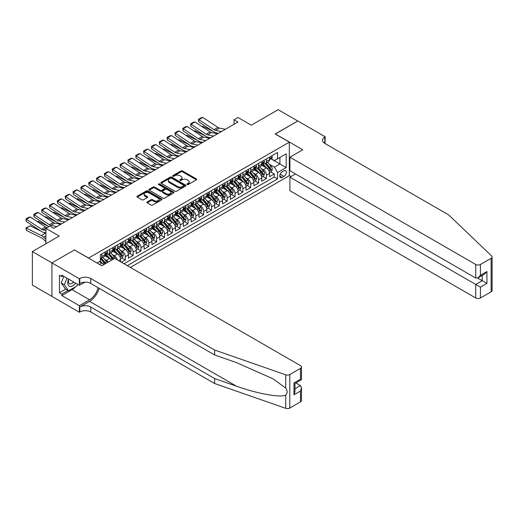 <?xml version="1.0" encoding="UTF-8"?>
<svg xmlns="http://www.w3.org/2000/svg" width="518" height="518" viewBox="0 0 518 518"><rect width="100%" height="100%" fill="white"/><g stroke="black" fill="none" stroke-linecap="round" stroke-linejoin="round"><path stroke-width="0.78" d="M187.108 184.537A0.764 0.44 0 0 0 188.189 184.537L196.367 179.817A1.088 0.628 0 0 0 196.685 179.37A1.088 0.628 0 0 0 196.367 178.924L182.511 170.927A1.088 0.628 0 0 0 180.976 170.927L172.798 175.647A0.764 0.44 0 0 0 173.873 176.269L174.935 175.66A3.484 2.014 0 0 1 179.856 175.66L181.009 176.327A3.484 2.014 0 0 1 182.032 177.745A3.484 2.014 0 0 1 181.009 179.17L179.953 179.778A0.764 0.44 0 0 0 181.028 180.4L182.09 179.791A3.484 2.014 0 0 1 187.011 179.791L188.17 180.458A3.484 2.014 0 0 1 189.187 181.883A3.484 2.014 0 0 1 188.17 183.301L187.108 183.916A0.764 0.44 0 0 0 187.108 184.537L187.108 183.916M147.19 201.942A1.088 0.628 0 0 0 146.872 202.383A1.088 0.628 0 0 0 147.19 202.829L151.075 205.07A1.088 0.628 0 0 0 152.616 205.07L161.694 199.831A1.088 0.628 0 0 0 162.017 199.385A1.088 0.628 0 0 0 161.694 198.944L147.844 190.941A1.088 0.628 0 0 0 146.303 190.941L137.225 196.186A1.088 0.628 0 0 0 136.907 196.633A1.088 0.628 0 0 0 137.225 197.073L141.919 199.786A1.088 0.628 0 0 0 143.46 199.786L147.345 197.539A1.088 0.628 0 0 0 147.662 197.099A1.088 0.628 0 0 0 147.345 196.652L145.014 195.312A2.914 1.683 0 0 1 144.166 194.12A2.914 1.683 0 0 1 145.959 192.566A2.914 1.683 0 0 1 149.132 192.929L158.249 198.2A2.914 1.683 0 0 1 159.104 199.385A2.914 1.683 0 0 1 157.31 200.939A2.914 1.683 0 0 1 154.137 200.576L152.616 199.695A1.088 0.628 0 0 0 151.075 199.695L147.19 201.942L147.19 202.829M74.508 250.019L88.617 258.029L289.322 142.152L275.213 134.007L297.753 120.992L278.153 109.68L251.301 125.181L237.969 117.489L234.052 119.749L237.969 122.015L53.73 228.38L49.812 226.12L45.888 228.38L45.888 243.771M74.508 249.883L51.962 262.898L32.362 251.58L59.214 236.078L45.888 228.38M175.006 191.252A1.088 0.628 0 0 0 176.547 191.252L185.632 186.014A1.088 0.628 0 0 0 185.949 185.567A1.088 0.628 0 0 0 185.632 185.127L171.775 177.124A1.088 0.628 0 0 0 170.241 177.124L161.156 182.368A1.088 0.628 0 0 0 160.839 182.815A1.088 0.628 0 0 0 161.156 183.255L175.006 191.252M158.806 184.699A0.764 0.44 0 0 1 159.576 184.809L173.647 192.929L164.582 198.161A1.088 0.628 0 0 1 163.041 198.161L149.19 190.164L149.19 189.277A1.088 0.628 0 0 0 148.873 189.724A1.088 0.628 0 0 0 149.19 190.164M149.19 189.277L153.075 187.037A1.088 0.628 0 0 1 154.617 187.037L160.237 190.274A1.088 0.628 0 0 0 161.771 190.274L164.348 188.792A1.088 0.628 0 0 0 164.672 188.345A1.088 0.628 0 0 0 164.348 187.898L158.502 184.525A0.764 0.44 0 0 1 159.576 183.903L173.659 192.036A1.088 0.628 0 0 1 173.983 192.476A1.088 0.628 0 0 1 173.659 192.923L173.659 192.036M51.923 296.367L32.362 285.075L32.362 251.58M121.387 262.238L125.311 259.978L121.743 257.919M120.202 250.103L122.17 251.243A4.435 2.558 60 0 1 125.311 256.675L128.445 254.862L128.445 258.165L133.152 255.452L129.584 253.393M128.043 245.577L130.012 246.717A4.435 2.558 60 0 1 133.152 252.149L136.286 250.336L136.286 253.639L140.987 250.926L137.419 248.867M135.884 241.051L137.853 242.191A4.435 2.558 60 0 1 140.987 247.623L144.127 245.81L144.127 249.113L148.828 246.4L145.26 244.341M143.726 236.525L145.694 237.665A4.435 2.558 60 0 1 148.828 243.091L151.962 241.284L151.962 244.587L156.669 241.874L153.101 239.815M151.567 231.999L153.535 233.139A4.435 2.558 60 0 1 156.669 238.565L159.803 236.758L159.803 240.061L164.51 237.348L160.943 235.289M159.402 227.473L161.37 228.606A4.435 2.558 60 0 1 164.51 234.039L167.644 232.232L167.644 235.535L172.352 232.822L168.784 230.763M167.243 222.947L169.211 224.08A4.435 2.558 60 0 1 172.352 229.513L175.485 227.706L175.485 231.009L180.186 228.296L176.625 226.23M175.084 218.421L177.052 219.554A4.435 2.558 60 0 1 180.186 224.987L183.327 223.18L183.327 226.483L188.028 223.763L184.46 221.704M182.925 213.895L184.894 215.028A4.435 2.558 60 0 1 188.028 220.461L191.168 218.654L191.168 221.957L195.869 219.237L192.301 217.178M190.766 209.369L192.735 210.502A4.435 2.558 60 0 1 195.869 215.935L199.003 214.122L199.003 217.43L203.71 214.711L200.142 212.652M198.608 204.843L200.576 205.976A4.435 2.558 60 0 1 203.71 211.409L206.844 209.596L206.844 212.904L211.551 210.185L207.983 208.126M206.442 200.317L208.411 201.45A4.435 2.558 60 0 1 211.551 206.883L214.685 205.07L214.685 208.378L219.392 205.659L215.825 203.6M214.284 195.791L216.252 196.924A4.435 2.558 60 0 1 219.392 202.357L222.526 200.544L222.526 203.852L227.227 201.133L223.659 199.074M222.125 191.259L224.093 192.398A4.435 2.558 60 0 1 227.227 197.831L230.368 196.018L230.368 199.326L235.068 196.607L231.501 194.548M229.966 186.733L231.934 187.872A4.435 2.558 60 0 1 235.068 193.305L238.202 191.492L238.202 194.8L242.91 192.081L239.342 190.022M237.807 182.206L239.776 183.346A4.435 2.558 60 0 1 242.91 188.779L246.044 186.966L246.044 190.268L250.751 187.555L247.183 185.496M245.642 177.68L247.61 178.82A4.435 2.558 60 0 1 250.751 184.253L253.885 182.44L253.885 185.742L258.592 183.029L255.024 180.97M253.483 173.154L255.452 174.294A4.435 2.558 60 0 1 258.592 179.727L261.726 177.914L261.726 181.216L266.427 178.503L266.427 175.201A4.435 2.558 -120 0 0 263.293 169.768L261.325 168.628M262.866 176.444L266.427 178.503M103.626 264.756A4.435 2.558 -120 0 0 101.787 263.008L99.437 261.655M111.467 260.23A4.435 2.558 -120 0 0 109.628 258.482L104.778 255.685M108.327 262.043A4.435 2.558 60 0 0 106.494 260.295L104.526 259.155M120.603 261.791L120.603 259.389A4.435 2.558 -120 0 0 117.469 253.956L112.62 251.159M117.282 259.874A4.435 2.558 60 0 0 114.336 255.769L112.367 254.629M128.445 254.862A4.435 2.558 -120 0 0 125.311 249.43L120.461 246.633M136.286 250.336A4.435 2.558 -120 0 0 133.152 244.904L128.302 242.107M144.127 245.81A4.435 2.558 -120 0 0 140.987 240.378L136.143 237.581M151.962 241.284A4.435 2.558 -120 0 0 148.828 235.852L143.978 233.055M159.803 236.758A4.435 2.558 -120 0 0 156.669 231.326L151.819 228.529M167.644 232.232A4.435 2.558 -120 0 0 164.51 226.8L159.661 224.003M175.485 227.706A4.435 2.558 -120 0 0 172.352 222.274L167.502 219.47M183.327 223.18A4.435 2.558 -120 0 0 180.186 217.748L175.343 214.944M191.168 218.654A4.435 2.558 -120 0 0 188.028 213.222L183.178 210.418M199.003 214.122A4.435 2.558 -120 0 0 195.869 208.696L191.019 205.892M206.844 209.596A4.435 2.558 -120 0 0 203.71 204.17L198.86 201.366M214.685 205.07A4.435 2.558 -120 0 0 211.551 199.637L206.701 196.84M222.526 200.544A4.435 2.558 -120 0 0 219.392 195.111L214.543 192.314M230.368 196.018A4.435 2.558 -120 0 0 227.227 190.585L222.384 187.788M238.202 191.492A4.435 2.558 -120 0 0 235.068 186.059L230.219 183.262M246.044 186.966A4.435 2.558 -120 0 0 242.91 181.533L238.06 178.736M253.885 182.44A4.435 2.558 -120 0 0 250.751 177.007L245.901 174.21M261.726 177.914A4.435 2.558 -120 0 0 258.592 172.481L253.742 169.684M283.916 170.804L282.187 171.801A3.438 1.981 120 0 0 279.94 174.831A3.438 1.981 120 0 0 280.471 177.583A3.438 1.981 120 0 0 282.187 177.415L283.916 176.418A3.438 1.981 120 0 0 286.156 173.394A3.438 1.981 120 0 0 285.632 170.636A3.438 1.981 120 0 0 283.916 170.804M130.368 267.424L289.322 175.647L289.322 142.152M127.311 265.656L277.564 178.911L277.564 172.572L274.423 167.139L269.166 164.102M97.047 263.034L100.375 261.111L100.375 254.772L277.564 152.473L277.564 158.812L286.189 153.833L286.189 167.592L277.564 172.572M106.449 253.755L106.494 253.775A4.435 2.558 60 0 0 108.709 253.995L111.849 252.188A4.435 2.558 -120 0 0 112.762 250.155L112.762 247.617M114.29 249.229L114.336 249.249A4.435 2.558 60 0 0 116.55 249.469L119.684 247.656A4.435 2.558 -120 0 0 120.603 245.629L120.603 243.091M122.131 244.697L122.17 244.723A4.435 2.558 60 0 0 124.391 244.943L127.525 243.13A4.435 2.558 -120 0 0 128.445 241.103L128.445 238.565M129.973 240.171L130.012 240.197A4.435 2.558 60 0 0 132.232 240.417L135.366 238.604A4.435 2.558 -120 0 0 136.286 236.577L136.286 234.039M137.814 235.645L137.853 235.671A4.435 2.558 60 0 0 140.067 235.891L143.208 234.078A4.435 2.558 -120 0 0 144.127 232.051L144.127 229.513M145.649 231.119L145.694 231.145A4.435 2.558 60 0 0 147.908 231.365L151.049 229.552A4.435 2.558 -120 0 0 151.962 227.525L151.962 224.987M153.49 226.593L153.535 226.619A4.435 2.558 60 0 0 155.75 226.839L158.884 225.026A4.435 2.558 -120 0 0 159.803 222.999L159.803 220.461M161.331 222.067L161.37 222.093A4.435 2.558 60 0 0 163.591 222.313L166.725 220.5A4.435 2.558 -120 0 0 167.644 218.473L167.644 215.935M169.172 217.541L169.211 217.566A4.435 2.558 60 0 0 171.432 217.787L174.566 215.974A4.435 2.558 -120 0 0 175.485 213.94L175.485 211.409M177.014 213.015L177.052 213.04A4.435 2.558 60 0 0 179.273 213.261L182.407 211.448A4.435 2.558 -120 0 0 183.327 209.414L183.327 206.883M184.855 208.489L184.894 208.514A4.435 2.558 60 0 0 187.108 208.735L190.248 206.922A4.435 2.558 -120 0 0 191.168 204.888L191.168 202.357M192.69 203.962L192.735 203.988A4.435 2.558 60 0 0 194.949 204.202L198.09 202.396A4.435 2.558 -120 0 0 199.003 200.362L199.003 197.831M200.531 199.436L200.576 199.462A4.435 2.558 60 0 0 202.791 199.676L205.924 197.87A4.435 2.558 -120 0 0 206.844 195.836L206.844 193.305M208.372 194.91L208.411 194.93A4.435 2.558 60 0 0 210.632 195.15L213.766 193.344A4.435 2.558 -120 0 0 214.685 191.31L214.685 188.779M216.213 190.384L216.252 190.404A4.435 2.558 60 0 0 218.473 190.624L221.607 188.817A4.435 2.558 -120 0 0 222.526 186.784L222.526 184.253M224.054 185.858L224.093 185.878A4.435 2.558 60 0 0 226.308 186.098L229.448 184.291A4.435 2.558 -120 0 0 230.368 182.258L230.368 179.727M231.889 181.332L231.934 181.352A4.435 2.558 60 0 0 234.149 181.572L237.289 179.765A4.435 2.558 -120 0 0 238.202 177.732L238.202 175.201M239.73 176.806L239.776 176.826A4.435 2.558 60 0 0 241.99 177.046L245.124 175.239A4.435 2.558 -120 0 0 246.044 173.206L246.044 170.668M247.572 172.274L247.61 172.3A4.435 2.558 60 0 0 249.831 172.52L252.965 170.707A4.435 2.558 -120 0 0 253.885 168.68L253.885 166.142M255.413 167.748L255.452 167.774A4.435 2.558 60 0 0 257.673 167.994L260.807 166.181A4.435 2.558 -120 0 0 261.726 164.154L261.726 161.616M124.016 263.759L274.268 177.007L274.268 173.977L269.567 176.69L269.567 173.388A4.435 2.558 -120 0 0 266.427 167.955L261.584 165.158M263.254 163.222L263.293 163.248A4.435 2.558 -120 0 0 265.514 163.468A4.435 2.558 -120 0 0 266.427 161.435L266.427 158.903M265.514 163.468L268.648 161.655A4.435 2.558 -120 0 0 269.567 159.628L269.567 157.09M101.787 253.956L101.787 256.494A4.435 2.558 60 0 1 100.868 258.521A4.435 2.558 60 0 1 100.375 258.702M100.868 258.521L104.008 256.714A4.435 2.558 -120 0 0 104.927 254.681L104.927 252.149M109.628 249.43L109.628 251.968A4.435 2.558 60 0 1 108.709 253.995M117.469 244.904L117.469 247.442A4.435 2.558 60 0 1 116.55 249.469M125.311 240.378L125.311 242.91A4.435 2.558 60 0 1 124.391 244.943M133.152 235.852L133.152 238.384A4.435 2.558 60 0 1 132.232 240.417M140.987 231.326L140.987 233.858A4.435 2.558 60 0 1 140.067 235.891M148.828 226.8L148.828 229.332A4.435 2.558 60 0 1 147.908 231.365M156.669 222.274L156.669 224.806A4.435 2.558 60 0 1 155.75 226.839M164.51 217.748L164.51 220.279A4.435 2.558 60 0 1 163.591 222.313M172.352 213.222L172.352 215.753A4.435 2.558 60 0 1 171.432 217.787M180.186 208.696L180.186 211.227A4.435 2.558 60 0 1 179.273 213.261M188.028 204.17L188.028 206.701A4.435 2.558 60 0 1 187.108 208.735M195.869 199.637L195.869 202.175A4.435 2.558 60 0 1 194.949 204.202M203.71 195.111L203.71 197.649A4.435 2.558 60 0 1 202.791 199.676M211.551 190.585L211.551 193.123A4.435 2.558 60 0 1 210.632 195.15M219.392 186.059L219.392 188.597A4.435 2.558 60 0 1 218.473 190.624M227.227 181.533L227.227 184.071A4.435 2.558 60 0 1 226.308 186.098M235.068 177.007L235.068 179.545A4.435 2.558 60 0 1 234.149 181.572M242.91 172.481L242.91 175.019A4.435 2.558 60 0 1 241.99 177.046M250.751 167.955L250.751 170.493A4.435 2.558 60 0 1 249.831 172.52M258.592 163.429L258.592 165.961A4.435 2.558 60 0 1 257.673 167.994M258.592 179.727L258.592 183.029M250.751 184.253L250.751 187.555M242.91 188.779L242.91 192.081M235.068 193.305L235.068 196.607M227.227 197.831L227.227 201.133M219.392 202.357L219.392 205.659M211.551 206.883L211.551 210.185M203.71 211.409L203.71 214.711M195.869 215.935L195.869 219.237M188.028 220.461L188.028 223.763M180.186 224.987L180.186 228.296M172.352 229.513L172.352 232.822M164.51 234.039L164.51 237.348M156.669 238.565L156.669 241.874M148.828 243.091L148.828 246.4M140.987 247.623L140.987 250.926M133.152 252.149L133.152 255.452M125.311 256.675L125.311 259.978M274.423 167.139L279.914 163.973L279.914 157.453L286.189 153.833M270.933 158.786L286.189 167.592M271.095 158.696L274.423 160.625L277.564 158.812M234.052 119.749L234.052 124.275M270.7 171.918L274.268 173.977M274.268 177.007L277.564 178.911M187.412 184.641L188.17 184.207A3.484 2.014 0 0 0 189.187 182.783L189.187 181.883M182.032 177.745L182.032 178.652A3.484 2.014 0 0 1 181.009 180.076L180.258 180.51M196.367 178.924L196.367 179.817L182.511 171.834A1.088 0.628 0 0 0 180.976 171.834L173.103 176.379M185.612 186.02L171.775 178.03A1.088 0.628 0 0 0 170.241 178.03L161.169 183.268M183.702 185.878A0.764 0.44 0 0 0 183.702 185.256L171.549 178.237A0.764 0.44 0 0 0 170.467 178.237L169.354 178.878A3.484 2.014 0 0 0 168.331 180.303A3.484 2.014 0 0 0 169.354 181.727L177.661 186.525A3.484 2.014 0 0 0 182.589 186.525L183.702 185.878L183.702 186.784A0.764 0.44 0 0 0 183.929 186.474L183.929 185.567M168.331 180.303L168.331 181.209A3.484 2.014 0 0 0 169.354 182.627L169.354 181.727M183.702 186.784L182.589 187.425A3.484 2.014 0 0 1 177.661 187.425L169.354 182.627M149.203 190.177L153.075 187.937L153.075 187.037M164.672 188.345L164.672 189.251A1.088 0.628 0 0 1 164.348 189.692L161.771 191.181A1.088 0.628 0 0 1 160.237 191.181L154.617 187.937A1.088 0.628 0 0 0 153.075 187.937M166.064 193.641A2.914 1.683 0 0 0 169.237 194.01A2.914 1.683 0 0 0 171.031 192.456A2.914 1.683 0 0 0 170.182 191.265L166.964 189.413A1.088 0.628 0 0 0 165.43 189.413L162.853 190.902A1.088 0.628 0 0 0 162.529 191.343A1.088 0.628 0 0 0 162.853 191.789L166.064 193.641L166.064 194.548A2.914 1.683 0 0 0 169.237 194.91A2.914 1.683 0 0 0 171.031 193.363L171.031 192.456M162.529 191.343L162.529 192.249A1.088 0.628 0 0 0 162.853 192.696L162.853 191.789M166.064 194.548L162.853 192.696M159.104 199.385L159.104 200.291A2.914 1.683 0 0 1 157.31 201.845A2.914 1.683 0 0 1 154.137 201.483L152.616 200.602A1.088 0.628 0 0 0 151.075 200.602L147.203 202.836M144.166 194.12L144.166 195.027A2.914 1.683 0 0 0 145.014 196.212L145.014 195.312M147.345 196.652L147.345 197.539L145.014 196.212M161.681 199.838L147.844 191.848A1.088 0.628 0 0 0 146.303 191.848L137.238 197.086M269.502 172.611L271.523 171.439L272.313 169.179A2.94 1.696 -120 0 0 271.167 166.42L267.586 162.27M201.884 126.509L202.687 126.23L213.332 131.488M215.974 132.796L217.767 133.676M266.867 168.24L262.768 163.5M264.536 166.861L262.16 164.109A7.038 4.066 -120 0 0 261.94 163.863M265.112 163.63L268.732 167.819A2.94 1.696 60 0 1 269.781 169.846C270.221 170.435 270.538 170.254 270.726 169.302A2.94 1.696 -120 0 0 269.677 167.282L266.097 163.131M265.326 163.558L269.218 168.065A1.496 0.861 60 0 1 269.593 168.654L270.726 169.302M269.781 169.846L269.995 170.195M202.687 126.23L202.033 126.606M221.464 131.54L215.494 130.316A5.543 3.199 60 0 1 214.012 129.668L198.906 119.69L198.77 121.866L213.869 131.844A8.314 4.798 -120 0 0 216.097 132.822L218.421 133.294M271.646 155.892L272.313 157.045A2.94 1.696 60 0 1 271.704 158.346L270.215 159.207A2.94 1.696 -120 0 0 270.726 158.527L270.661 158.268M225.382 129.28L219.418 128.056A5.543 3.199 60 0 1 217.929 127.402L202.829 117.424L198.906 119.69L198.439 119.328L201.185 117.748L202.829 117.424M269.664 159.343L269.677 159.343A2.94 1.696 -120 0 0 270.215 159.207M270.344 158.314L270.726 158.527L269.781 159.071A2.94 1.696 60 0 1 269.567 159.492M198.77 121.866L198.439 119.328M68.583 279.098A7.207 4.163 120 0 0 70.273 286.486A7.207 4.163 120 0 0 75.647 283.178M68.823 279.241A4.934 2.849 120 0 0 69.425 283.65A4.934 2.849 120 0 0 70.15 283.877A4.934 2.849 120 0 0 73.55 281.967M77.668 284.343L77.052 285.936L68.59 290.825L65.449 289.012L61.221 282.99L63.798 276.34M68.59 290.825L64.355 284.803L66.939 278.147M61.221 282.99L64.355 284.803M295.48 173.951L289.912 177.169L289.912 190.702L475.718 297.979L475.718 284.44L482.226 280.685L482.226 275.382M289.912 177.169L480.426 287.16L480.426 297.979L491.129 291.796L491.129 258.301A3.328 1.923 0 0 0 492.1 256.947A3.328 1.923 0 0 0 491.621 255.95L448.672 214.918L324.799 143.402A7.764 4.481 180 0 1 322.526 140.229A7.764 4.481 180 0 1 324.799 137.063L325.233 136.81L297.792 120.972L275.33 134.078M275.33 133.942L302.771 149.78L289.912 157.207L475.718 264.478A3.328 1.923 0 0 0 480.426 264.478L491.129 258.301M325.233 136.81L324.993 143.512M289.322 175.518L291.045 176.508M289.912 157.207L289.912 170.739L475.718 278.017L475.718 264.478M492.1 256.947L492.1 290.443A3.328 1.923 180 0 1 491.129 291.796M480.426 297.979A3.328 1.923 180 0 1 475.718 297.979M323.821 142.709A7.764 4.481 180 0 1 324.799 142.016L324.799 137.063M477.602 278.017L486.933 283.404L480.426 287.16M480.426 264.478L480.426 275.298L478.075 277.784L475.718 278.017M480.426 275.298L486.933 271.542L484.576 274.022L478.075 277.784M300.492 401.858L300.492 391.038L301.47 387.762L301.47 400.498A3.328 1.923 180 0 1 300.492 401.858L289.795 408.035A3.328 1.923 180 0 1 285.722 408.32L214.646 383.527L214.646 378.567L90.773 307.051A7.764 4.481 -0 0 0 79.798 307.051L89.595 301.392A14.439 8.34 120 0 0 99.139 288.299M214.646 378.567L236.441 386.175C257.271 393.68 280.542 397.882 285.722 395.079C287.607 393.143 287.607 390.812 285.722 388.073L272.934 378.775L236.441 362.587L214.646 354.985L90.773 283.469A7.764 4.481 -0 0 0 79.798 283.469L79.798 278.516L79.364 278.762L51.923 262.917L74.385 249.948L101.826 265.792L114.685 258.372L300.492 365.643A3.328 1.923 -0 0 1 301.47 367.003A3.328 1.923 -0 0 1 300.492 368.363L289.795 374.54L289.795 408.035M214.646 383.527L90.773 312.011A7.764 4.481 -0 0 0 79.798 312.011L79.364 312.257L51.923 296.413L51.923 262.917M214.646 354.985L214.646 350.032L90.773 278.516A7.764 4.481 -0 0 0 79.798 278.516M285.722 388.073L285.722 374.825L214.646 350.032M75.492 286.836A12.471 7.2 -60 0 1 72.034 289.646L61.804 295.558L61.804 294.107L68.039 290.507M63.06 275.913L61.804 276.631L59.453 275.278L59.453 292.748L61.804 294.107M61.804 276.631L61.804 275.188L79.364 285.327L79.364 278.762M79.364 312.257L79.364 305.691L89.595 299.786A12.471 7.2 120 0 0 98.044 287.665M61.804 295.558L79.364 305.691M295.901 382.957L300.492 385.606L301.47 387.762M84.842 282.161L79.364 285.327M285.722 374.825A3.328 1.923 -0 0 0 289.795 374.54M59.453 292.748L65.689 289.148M300.492 391.038L293.984 394.794L294.962 391.517L294.962 383.501L301.47 379.746L301.47 367.003M293.984 394.794L293.984 382.938C295.254 383.67 295.254 383.67 293.984 382.938L300.492 379.182C301.761 379.914 301.761 379.914 300.492 379.182L300.492 368.363M261.661 177.137L263.688 175.965L264.471 173.705A2.94 1.696 -120 0 0 263.325 170.946L259.745 166.796M194.043 131.035L194.846 130.756L205.491 136.014M208.132 137.322L209.926 138.202M259.026 172.766L254.934 168.026M256.695 171.387L254.319 168.635A7.038 4.066 -120 0 0 254.098 168.395M257.271 168.156L260.897 172.345A2.94 1.696 60 0 1 261.94 174.372C262.386 174.961 262.697 174.78 262.885 173.828A2.94 1.696 -120 0 0 261.836 171.808L258.255 167.657M257.485 168.085L261.376 172.591A1.496 0.861 60 0 1 261.752 173.18L262.885 173.828M261.94 174.372L262.153 174.721M194.846 130.756L194.198 131.132M253.82 181.663L255.847 180.491L256.63 178.231A2.94 1.696 -120 0 0 255.484 175.472L251.903 171.322M186.208 135.561L187.004 135.282L197.649 140.54M200.291 141.848L202.085 142.728M251.185 177.292L247.092 172.552M248.854 175.913L246.477 173.161A7.038 4.066 -120 0 0 246.264 172.921M249.43 172.682L253.056 176.878A2.94 1.696 60 0 1 254.105 178.898C254.545 179.487 254.856 179.306 255.044 178.354A2.94 1.696 -120 0 0 253.995 176.334L250.414 172.183M249.644 172.611L253.535 177.117A1.496 0.861 60 0 1 253.917 177.706L255.044 178.354M254.105 178.898L254.319 179.247M187.004 135.282L186.357 135.658M245.979 186.189L248.005 185.023L248.789 182.757A2.94 1.696 -120 0 0 247.643 179.999L244.062 175.848M178.367 140.087L179.17 139.808L189.808 145.066M192.456 146.374L194.244 147.254M243.343 181.824L239.251 177.078M241.012 180.439L238.636 177.687A7.038 4.066 -120 0 0 238.422 177.447M241.589 177.208L245.215 181.404A2.94 1.696 60 0 1 246.264 183.424C246.704 184.013 247.015 183.832 247.203 182.88A2.94 1.696 -120 0 0 246.154 180.86L242.573 176.709M241.802 177.137L245.7 181.643A1.496 0.861 60 0 1 246.076 182.232L247.203 182.88M246.264 183.424L246.477 183.773M179.17 139.808L178.516 140.19M238.138 190.715L240.164 189.549L240.948 187.283A2.94 1.696 -120 0 0 239.808 184.525L236.221 180.374M170.526 144.613L171.328 144.341L181.973 149.592M184.615 150.9L186.402 151.78M235.502 186.351L231.41 181.611M233.178 184.965L230.801 182.219A7.038 4.066 -120 0 0 230.581 181.973M233.754 181.734L237.374 185.93A2.94 1.696 60 0 1 238.422 187.95C238.863 188.546 239.18 188.364 239.361 187.406A2.94 1.696 -120 0 0 238.312 185.386L234.732 181.235M233.968 181.663L237.859 186.169A1.496 0.861 60 0 1 238.235 186.758L239.361 187.406M238.422 187.95L238.636 188.299M171.328 144.341L170.675 144.716M213.623 136.072L207.653 134.848A5.543 3.199 60 0 1 206.17 134.194L191.071 124.216L190.928 126.392L206.028 136.37A8.314 4.798 -120 0 0 208.255 137.348L210.586 137.827M263.804 160.418L264.471 161.571A2.94 1.696 60 0 1 263.863 162.872L262.373 163.733A2.94 1.696 -120 0 0 262.885 163.053L262.82 162.794M217.541 133.806L211.577 132.582A5.543 3.199 60 0 1 210.088 131.928L194.988 121.95L191.071 124.216L190.598 123.854L193.344 122.274L194.988 121.95M261.823 163.869L261.836 163.869A2.94 1.696 -120 0 0 262.373 163.733M262.503 162.84L262.885 163.053L261.94 163.597A2.94 1.696 60 0 1 261.726 164.018M190.928 126.392L190.598 123.854M205.782 140.598L199.819 139.374A5.543 3.199 60 0 1 198.329 138.72L183.23 128.742L183.087 130.918L198.187 140.896A8.314 4.798 -120 0 0 200.414 141.874L202.745 142.353M255.963 164.944L256.63 166.097A2.94 1.696 60 0 1 256.021 167.398L254.532 168.259A2.94 1.696 -120 0 0 255.044 167.579L254.979 167.32M209.699 138.332L203.736 137.108A5.543 3.199 60 0 1 202.253 136.461L187.147 126.476L183.23 128.742L182.757 128.38L185.502 126.8L187.147 126.476M253.982 168.395L253.995 168.395A2.94 1.696 -120 0 0 254.532 168.259M254.662 167.366L255.044 167.579L254.105 168.123A2.94 1.696 60 0 1 253.885 168.544M183.087 130.918L182.757 128.38M197.941 145.124L191.977 143.9A5.543 3.199 60 0 1 190.488 143.246L175.388 133.268L175.246 135.444L190.352 145.422A8.314 4.798 -120 0 0 192.579 146.4L194.904 146.879M248.122 169.47L248.789 170.623A2.94 1.696 60 0 1 248.18 171.924L246.691 172.785A2.94 1.696 -120 0 0 247.203 172.112L247.144 171.846M201.865 142.858L195.895 141.634A5.543 3.199 60 0 1 194.412 140.987L179.306 131.002L175.388 133.268L174.916 132.906L177.661 131.326L179.306 131.002M246.141 172.921L246.154 172.921A2.94 1.696 -120 0 0 246.691 172.785M246.821 171.892L247.203 172.112L246.264 172.649A2.94 1.696 60 0 1 246.044 173.07M175.246 135.444L174.916 132.906M190.1 149.65L184.136 148.426A5.543 3.199 60 0 1 182.653 147.772L167.547 137.794L167.405 139.97L182.511 149.948A8.314 4.798 -120 0 0 184.738 150.926L187.063 151.405M240.281 173.996L240.948 175.155A2.94 1.696 60 0 1 240.339 176.45L238.85 177.311A2.94 1.696 -120 0 0 239.361 176.638L239.303 176.373M194.023 147.384L188.053 146.16A5.543 3.199 60 0 1 186.571 145.513L171.471 135.528L167.547 137.794L167.074 137.432L169.82 135.852L171.471 135.528M238.306 177.447L238.312 177.447A2.94 1.696 -120 0 0 238.85 177.311M238.986 176.418L239.361 176.638L238.422 177.175A2.94 1.696 60 0 1 238.202 177.596M167.405 139.97L167.074 137.432M230.296 195.241L232.323 194.075L233.106 191.809A2.94 1.696 -120 0 0 231.967 189.051L228.38 184.907M162.684 149.139L163.487 148.867L174.132 154.118M176.774 155.426L178.568 156.306M227.667 190.877L223.569 186.137M225.336 189.491L222.96 186.745A7.038 4.066 -120 0 0 222.74 186.499M225.913 186.26L229.532 190.456A2.94 1.696 60 0 1 230.581 192.476C231.022 193.072 231.339 192.89 231.52 191.932A2.94 1.696 -120 0 0 230.478 189.912L226.89 185.761M226.126 186.189L230.018 190.695A1.496 0.861 60 0 1 230.393 191.284L231.52 191.932M230.581 192.476L230.795 192.826M163.487 148.867L162.833 149.242M182.265 154.176L176.295 152.952A5.543 3.199 60 0 1 174.812 152.298L159.706 142.321L159.57 144.496L174.67 154.474A8.314 4.798 -120 0 0 176.897 155.452L179.222 155.931M232.446 178.522L233.106 179.681A2.94 1.696 60 0 1 232.498 180.976L231.009 181.837A2.94 1.696 -120 0 0 231.52 181.164L231.462 180.899M186.182 151.91L180.219 150.686A5.543 3.199 60 0 1 178.729 150.039L163.63 140.054L159.706 142.321L159.24 141.964L161.979 140.378L163.63 140.054M230.465 181.973L230.478 181.973A2.94 1.696 -120 0 0 231.009 181.837M231.145 180.944L231.52 181.164L230.581 181.708A2.94 1.696 60 0 1 230.368 182.122M159.57 144.496L159.24 141.964M222.462 199.767L224.488 198.601L225.272 196.335A2.94 1.696 -120 0 0 224.126 193.577L220.545 189.433M154.843 153.665L155.646 153.393L166.291 158.644M168.933 159.952L170.726 160.839M219.826 195.403L215.734 190.663M217.495 194.023L215.119 191.271A7.038 4.066 -120 0 0 214.899 191.025M218.072 190.786L221.698 194.982A2.94 1.696 60 0 1 222.74 197.002C223.187 197.598 223.498 197.416 223.685 196.458A2.94 1.696 -120 0 0 222.636 194.438L219.056 190.287M218.285 190.715L222.177 195.221A1.496 0.861 60 0 1 222.552 195.81L223.685 196.458M222.74 197.002L222.954 197.352M155.646 153.393L154.999 153.768M174.424 158.702L168.454 157.478A5.543 3.199 60 0 1 166.971 156.824L151.871 146.847L151.729 149.022L166.828 159A8.314 4.798 -120 0 0 169.056 159.978L171.38 160.457M224.605 183.048L225.272 184.207A2.94 1.696 60 0 1 224.663 185.502L223.174 186.363A2.94 1.696 -120 0 0 223.685 185.69L223.621 185.425M178.341 156.436L172.377 155.212A5.543 3.199 60 0 1 170.888 154.565L155.788 144.58L151.871 146.847L151.398 146.49L154.144 144.904L155.788 144.58M222.623 186.499L222.636 186.499A2.94 1.696 -120 0 0 223.174 186.363M223.303 185.47L223.685 185.69L222.74 186.234A2.94 1.696 60 0 1 222.526 186.648M151.729 149.022L151.398 146.49M214.62 204.293L216.647 203.127L217.43 200.861A2.94 1.696 -120 0 0 216.284 198.103L212.704 193.959M147.002 158.191L147.805 157.919L158.45 163.17M161.092 164.478L162.885 165.365M211.985 199.929L207.893 195.189M209.654 198.549L207.278 195.798A7.038 4.066 -120 0 0 207.064 195.551M210.23 195.312L213.856 199.508A2.94 1.696 60 0 1 214.899 201.528C215.346 202.124 215.656 201.942 215.844 200.99A2.94 1.696 -120 0 0 214.795 198.964L211.214 194.813M210.444 195.241L214.335 199.754A1.496 0.861 60 0 1 214.717 200.336L215.844 200.99M214.899 201.528L215.119 201.878M147.805 157.919L147.157 158.294M166.582 163.228L160.619 162.004A5.543 3.199 60 0 1 159.13 161.351L144.03 151.373L143.887 153.548L158.987 163.526A8.314 4.798 -120 0 0 161.215 164.504L163.546 164.983M216.764 187.574L217.43 188.733A2.94 1.696 60 0 1 216.822 190.028L215.333 190.889A2.94 1.696 -120 0 0 215.844 190.216L215.779 189.957M170.5 160.962L164.536 159.738A5.543 3.199 60 0 1 163.047 159.091L147.947 149.106L144.03 151.373L143.557 151.016L146.303 149.43L147.947 149.106M214.782 191.032L214.795 191.032A2.94 1.696 -120 0 0 215.333 190.889M215.462 189.996L215.844 190.216L214.899 190.76A2.94 1.696 60 0 1 214.685 191.174M143.887 153.548L143.557 151.016M206.779 208.819L208.806 207.653L209.589 205.387A2.94 1.696 -120 0 0 208.443 202.629L204.863 198.485M139.167 162.723L139.97 162.445L150.608 167.702M153.257 169.004L155.044 169.891M204.144 204.455L200.052 199.715M201.813 203.075L199.436 200.324A7.038 4.066 -120 0 0 199.223 200.077M202.389 199.838L206.015 204.034A2.94 1.696 60 0 1 207.064 206.06C207.504 206.65 207.815 206.468 208.003 205.516A2.94 1.696 -120 0 0 206.954 203.49L203.373 199.346M202.603 199.767L206.494 204.28A1.496 0.861 60 0 1 206.876 204.863L208.003 205.516M207.064 206.06L207.278 206.404M139.97 162.445L139.316 162.82M158.741 167.754L152.778 166.531A5.543 3.199 60 0 1 151.288 165.877L136.189 155.899L136.046 158.074L151.146 168.052A8.314 4.798 -120 0 0 153.38 169.03L155.704 169.509M208.922 192.107L209.589 193.259A2.94 1.696 60 0 1 208.981 194.561L207.491 195.416A2.94 1.696 -120 0 0 208.003 194.742L207.938 194.483M162.665 165.488L156.695 164.264A5.543 3.199 60 0 1 155.212 163.617L140.106 153.639L136.189 155.899L135.716 155.542L138.461 153.956L140.106 153.639M206.941 195.558L206.954 195.558A2.94 1.696 -120 0 0 207.491 195.416M207.621 194.522L208.003 194.742L207.064 195.286A2.94 1.696 60 0 1 206.844 195.7M136.046 158.074L135.716 155.542M198.938 213.351L200.965 212.179L201.748 209.913A2.94 1.696 -120 0 0 200.602 207.155L197.021 203.011M131.326 167.249L132.129 166.971L142.774 172.229M145.416 173.53L147.203 174.417M196.303 208.981L192.21 204.241M193.978 207.601L191.602 204.85A7.038 4.066 -120 0 0 191.382 204.604M194.554 204.364L198.174 208.56A2.94 1.696 60 0 1 199.223 210.586C199.663 211.176 199.974 210.994 200.162 210.043A2.94 1.696 -120 0 0 199.113 208.016L195.532 203.872M194.762 204.299L198.659 208.806A1.496 0.861 60 0 1 199.035 209.389L200.162 210.043M199.223 210.586L199.436 210.93M132.129 166.971L131.475 167.346M150.9 172.28L144.936 171.057A5.543 3.199 60 0 1 143.447 170.403L128.347 160.425L128.205 162.6L143.311 172.578A8.314 4.798 -120 0 0 145.539 173.556L147.863 174.035M201.081 196.633L201.748 197.785A2.94 1.696 60 0 1 201.139 199.087L199.65 199.942A2.94 1.696 -120 0 0 200.162 199.268L200.103 199.009M154.824 170.021L148.854 168.79A5.543 3.199 60 0 1 147.371 168.143L132.271 158.165L128.347 160.425L127.875 160.068L130.62 158.482L132.271 158.165M199.106 200.084L199.113 200.084A2.94 1.696 -120 0 0 199.65 199.942M199.786 199.048L200.162 199.268L199.223 199.812A2.94 1.696 60 0 1 199.003 200.226M128.205 162.6L127.875 160.068M191.097 217.877L193.123 216.705L193.907 214.439A2.94 1.696 -120 0 0 192.767 211.681L189.18 207.537M123.485 171.775L124.288 171.497L134.933 176.755M137.574 178.056L139.361 178.943M188.468 213.507L184.369 208.767M186.137 212.127L183.761 209.376A7.038 4.066 -120 0 0 183.54 209.13M186.713 208.89L190.333 213.086A2.94 1.696 60 0 1 191.382 215.112C191.822 215.702 192.139 215.52 192.32 214.569A2.94 1.696 -120 0 0 191.278 212.542L187.691 208.398M186.927 208.825L190.818 213.332A1.496 0.861 60 0 1 191.194 213.915L192.32 214.569M191.382 215.112L191.595 215.456M124.288 171.497L123.634 171.872M143.059 176.806L137.095 175.583A5.543 3.199 60 0 1 135.612 174.935L120.506 164.951L120.364 167.126L135.47 177.111A8.314 4.798 -120 0 0 137.697 178.082L140.022 178.561M193.24 201.159L193.907 202.311A2.94 1.696 60 0 1 193.298 203.613L191.809 204.468A2.94 1.696 -120 0 0 192.32 203.794L192.262 203.535M146.982 174.547L141.013 173.323A5.543 3.199 60 0 1 139.53 172.669L124.43 162.691L120.506 164.951L120.04 164.594L122.779 163.008L124.43 162.691M191.265 204.61L191.278 204.61A2.94 1.696 -120 0 0 191.809 204.468M191.945 203.574L192.32 203.794L191.382 204.338A2.94 1.696 60 0 1 191.168 204.752M120.364 167.126L120.04 164.594M183.262 222.403L185.282 221.231L186.066 218.965A2.94 1.696 -120 0 0 184.926 216.207L181.345 212.063M115.643 176.301L116.446 176.023L127.091 181.281M129.733 182.582L131.527 183.469M180.627 218.033L176.528 213.293M178.296 216.654L175.919 213.902A7.038 4.066 -120 0 0 175.699 213.656M178.872 213.416L182.491 217.612A2.94 1.696 60 0 1 183.54 219.638C183.981 220.228 184.298 220.046 184.486 219.095A2.94 1.696 -120 0 0 183.437 217.068L179.856 212.924M179.086 213.351L182.977 217.858A1.496 0.861 60 0 1 183.353 218.441L184.486 219.095M183.54 219.638L183.754 219.982M116.446 176.023L115.792 176.398M135.224 181.332L129.254 180.109A5.543 3.199 60 0 1 127.771 179.461L112.665 169.477L112.529 171.652L127.629 181.637A8.314 4.798 -120 0 0 129.856 182.608L132.181 183.087M185.405 205.685L186.066 206.837A2.94 1.696 60 0 1 185.463 208.139L183.974 209A2.94 1.696 -120 0 0 184.486 208.32L184.421 208.061M139.141 179.073L133.178 177.849A5.543 3.199 60 0 1 131.689 177.195L116.589 167.217L112.665 169.477L112.199 169.121L114.944 167.534L116.589 167.217M183.424 209.136L183.437 209.136A2.94 1.696 -120 0 0 183.974 209M184.104 208.1L184.486 208.32L183.54 208.864A2.94 1.696 60 0 1 183.327 209.278M112.529 171.652L112.199 169.121M175.421 226.929L177.447 225.757L178.231 223.498A2.94 1.696 -120 0 0 177.085 220.733L173.504 216.589M107.802 180.827L108.605 180.549L119.25 185.807M121.892 187.108L123.685 187.995M172.785 222.559L168.693 217.819M170.454 221.18L168.078 218.428A7.038 4.066 -120 0 0 167.858 218.182M171.031 217.942L174.657 222.138A2.94 1.696 60 0 1 175.699 224.164C176.146 224.754 176.457 224.572 176.644 223.621A2.94 1.696 -120 0 0 175.596 221.594L172.015 217.45M171.244 217.877L175.136 222.384A1.496 0.861 60 0 1 175.511 222.967L176.644 223.621M175.699 224.164L175.913 224.514M108.605 180.549L107.958 180.924M127.383 185.858L121.413 184.635A5.543 3.199 60 0 1 119.93 183.987L104.83 174.003L104.688 176.178L119.787 186.163A8.314 4.798 -120 0 0 122.015 187.14L124.346 187.613M177.564 210.211L178.231 211.363A2.94 1.696 60 0 1 177.622 212.665L176.133 213.526A2.94 1.696 -120 0 0 176.644 212.846L176.58 212.587M131.3 183.599L125.337 182.375A5.543 3.199 60 0 1 123.847 181.721L108.748 171.743L104.83 174.003L104.358 173.647L107.103 172.06L108.748 171.743M175.583 213.662L175.596 213.662A2.94 1.696 -120 0 0 176.133 213.526M176.262 212.626L176.644 212.846L175.699 213.39A2.94 1.696 60 0 1 175.485 213.811M104.688 176.178L104.358 173.647M167.579 231.455L169.606 230.283L170.39 228.024A2.94 1.696 -120 0 0 169.244 225.265L165.663 221.115M99.968 185.353L100.764 185.075L111.409 190.333M114.051 191.634L115.844 192.521M164.944 227.085L160.852 222.345M162.613 225.706L160.237 222.954A7.038 4.066 -120 0 0 160.023 222.708M163.189 222.468L166.815 226.664A2.94 1.696 60 0 1 167.864 228.691C168.305 229.28 168.615 229.098 168.803 228.147A2.94 1.696 -120 0 0 167.754 226.12L164.174 221.976M163.403 222.403L167.295 226.91A1.496 0.861 60 0 1 167.677 227.493L168.803 228.147M167.864 228.691L168.078 229.04M100.764 185.075L100.116 185.45M119.541 190.384L113.578 189.161A5.543 3.199 60 0 1 112.089 188.513L96.989 178.529L96.847 180.704L111.946 190.689A8.314 4.798 -120 0 0 114.174 191.666L116.505 192.139M169.723 214.737L170.39 215.889A2.94 1.696 60 0 1 169.781 217.191L168.292 218.052A2.94 1.696 -120 0 0 168.803 217.372L168.739 217.113M123.459 188.125L117.495 186.901A5.543 3.199 60 0 1 116.013 186.247L100.906 176.269L96.989 178.529L96.516 178.173L99.262 176.586L100.906 176.269M167.741 218.188L167.754 218.188A2.94 1.696 -120 0 0 168.292 218.052M168.421 217.152L168.803 217.372L167.864 217.916A2.94 1.696 60 0 1 167.644 218.337M96.847 180.704L96.516 178.173M159.738 235.981L161.765 234.809L162.548 232.55A2.94 1.696 -120 0 0 161.402 229.791L157.822 225.641M92.126 189.879L92.929 189.601L103.568 194.859M106.216 196.16L108.003 197.047M157.103 231.611L153.011 226.871M154.772 230.232L152.396 227.48A7.038 4.066 -120 0 0 152.182 227.234M155.348 226.994L158.974 231.19A2.94 1.696 60 0 1 160.023 233.217C160.463 233.806 160.774 233.624 160.962 232.673A2.94 1.696 -120 0 0 159.913 230.646L156.332 226.502M155.562 226.929L159.46 231.436A1.496 0.861 60 0 1 159.835 232.019L160.962 232.673M160.023 233.217L160.237 233.566M92.929 189.601L92.275 189.976M111.7 194.91L105.737 193.687A5.543 3.199 60 0 1 104.247 193.039L89.148 183.055L89.005 185.23L104.112 195.215A8.314 4.798 -120 0 0 106.339 196.192L108.663 196.665M161.881 219.263L162.548 220.415A2.94 1.696 60 0 1 161.94 221.717L160.451 222.578A2.94 1.696 -120 0 0 160.962 221.898L160.904 221.639M115.624 192.651L109.654 191.427A5.543 3.199 60 0 1 108.171 190.773L93.065 180.795L89.148 183.055L88.675 182.699L91.421 181.112L93.065 180.795M159.9 222.714L159.913 222.714A2.94 1.696 -120 0 0 160.451 222.578M160.58 221.678L160.962 221.898L160.023 222.442A2.94 1.696 60 0 1 159.803 222.863M89.005 185.23L88.675 182.699M151.897 240.507L153.924 239.335L154.707 237.076A2.94 1.696 -120 0 0 153.568 234.317L149.98 230.167M84.285 194.405L85.088 194.127L95.733 199.385M98.375 200.693L100.162 201.573M149.262 236.137L145.169 231.397M146.937 234.758L144.561 232.006A7.038 4.066 -120 0 0 144.341 231.76M147.513 231.52L151.133 235.716A2.94 1.696 60 0 1 152.182 237.743C152.622 238.332 152.939 238.15 153.121 237.199A2.94 1.696 -120 0 0 152.072 235.172L148.491 231.028M147.721 231.455L151.619 235.962A1.496 0.861 60 0 1 151.994 236.545L153.121 237.199M152.182 237.743L152.396 238.092M85.088 194.127L84.434 194.503M103.859 199.436L97.896 198.213A5.543 3.199 60 0 1 96.413 197.565L81.307 187.581L81.164 189.763L96.27 199.741A8.314 4.798 -120 0 0 98.498 200.719L100.822 201.191M154.04 223.789L154.707 224.941A2.94 1.696 60 0 1 154.099 226.243L152.609 227.104A2.94 1.696 -120 0 0 153.121 226.424L153.063 226.165M107.783 197.177L101.813 195.953A5.543 3.199 60 0 1 100.33 195.299L85.23 185.321L81.307 187.581L80.834 187.225L83.579 185.638L85.23 185.321M152.065 227.24L152.072 227.24A2.94 1.696 -120 0 0 152.609 227.104M152.745 226.204L153.121 226.424L152.182 226.968A2.94 1.696 60 0 1 151.962 227.389M81.164 189.763L80.834 187.225M144.056 245.033L146.082 243.861L146.866 241.602A2.94 1.696 -120 0 0 145.726 238.843L142.139 234.693M76.444 198.931L77.247 198.653L87.892 203.911M90.533 205.219L92.327 206.099M141.427 240.663L137.328 235.923M139.096 239.284L136.72 236.532A7.038 4.066 -120 0 0 136.499 236.286M139.672 236.053L143.292 240.242A2.94 1.696 60 0 1 144.341 242.269C144.781 242.858 145.098 242.677 145.28 241.725A2.94 1.696 -120 0 0 144.237 239.704L140.65 235.554M139.886 235.981L143.777 240.488A1.496 0.861 60 0 1 144.153 241.077L145.28 241.725M144.341 242.269L144.554 242.618M77.247 198.653L76.593 199.029M96.024 203.962L90.054 202.739A5.543 3.199 60 0 1 88.572 202.091L73.465 192.113L73.329 194.289L88.429 204.267A8.314 4.798 -120 0 0 90.656 205.245L92.981 205.717M146.206 228.315L146.866 229.468A2.94 1.696 60 0 1 146.257 230.769L144.768 231.63A2.94 1.696 -120 0 0 145.28 230.95L145.221 230.691M99.942 201.703L93.978 200.479A5.543 3.199 60 0 1 92.489 199.825L77.389 189.847L73.465 192.113L72.999 191.751L75.738 190.171L77.389 189.847M144.224 231.766L144.237 231.766A2.94 1.696 -120 0 0 144.768 231.63M144.904 230.73L145.28 230.95L144.341 231.494A2.94 1.696 60 0 1 144.127 231.915M73.329 194.289L72.999 191.751M136.221 249.559L138.248 248.387L139.031 246.128A2.94 1.696 -120 0 0 137.885 243.369L134.304 239.219M68.603 203.457L69.406 203.179L80.05 208.437M82.692 209.745L84.486 210.625M133.586 245.189L129.494 240.449M131.255 243.81L128.878 241.058A7.038 4.066 -120 0 0 128.658 240.812M131.831 240.579L135.457 244.768A2.94 1.696 60 0 1 136.499 246.795C136.94 247.384 137.257 247.203 137.445 246.251A2.94 1.696 -120 0 0 136.396 244.231L132.815 240.08M132.045 240.507L135.936 245.014A1.496 0.861 60 0 1 136.312 245.603L137.445 246.251M136.499 246.795L136.713 247.144M69.406 203.179L68.758 203.555M88.183 208.495L82.213 207.271A5.543 3.199 60 0 1 80.73 206.617L65.631 196.639L65.488 198.815L80.588 208.793A8.314 4.798 -120 0 0 82.815 209.771L85.14 210.243M138.364 232.841L139.031 233.994A2.94 1.696 60 0 1 138.423 235.295L136.933 236.156A2.94 1.696 -120 0 0 137.445 235.476L137.38 235.217M92.1 206.229L86.137 205.005A5.543 3.199 60 0 1 84.648 204.351L69.548 194.373L65.631 196.639L65.158 196.277L67.903 194.697L69.548 194.373M136.383 236.292L136.396 236.292A2.94 1.696 -120 0 0 136.933 236.156M137.063 235.263L137.445 235.476L136.499 236.02A2.94 1.696 60 0 1 136.286 236.441M65.488 198.815L65.158 196.277M128.38 254.085L130.406 252.913L131.19 250.654A2.94 1.696 -120 0 0 130.044 247.895L126.463 243.745M60.761 207.983L61.564 207.705L72.209 212.963M74.851 214.271L76.645 215.151M125.744 249.715L121.652 244.975M123.413 248.336L121.037 245.584A7.038 4.066 -120 0 0 120.817 245.344M123.99 245.105L127.616 249.3A2.94 1.696 60 0 1 128.658 251.321C129.105 251.91 129.416 251.729 129.604 250.777A2.94 1.696 -120 0 0 128.555 248.757L124.974 244.606M124.203 245.033L128.095 249.54A1.496 0.861 60 0 1 128.477 250.129L129.604 250.777M128.658 251.321L128.872 251.67M61.564 207.705L60.917 208.081M80.342 213.021L74.372 211.797A5.543 3.199 60 0 1 72.889 211.143L57.789 201.165L57.647 203.341L72.747 213.319A8.314 4.798 -120 0 0 74.974 214.297L77.305 214.776M130.523 237.367L131.19 238.52A2.94 1.696 60 0 1 130.581 239.821L129.092 240.682A2.94 1.696 -120 0 0 129.604 240.002L129.539 239.743M84.259 210.755L78.296 209.531A5.543 3.199 60 0 1 76.806 208.877L61.707 198.899L57.789 201.165L57.317 200.803L60.062 199.223L61.707 198.899M128.542 240.818L128.555 240.818A2.94 1.696 -120 0 0 129.092 240.682M129.222 239.789L129.604 240.002L128.658 240.546A2.94 1.696 60 0 1 128.445 240.967M57.647 203.341L57.317 200.803M120.539 258.611L122.565 257.44L123.349 255.18A2.94 1.696 -120 0 0 122.203 252.421L118.622 248.271M52.927 212.509L53.73 212.231L64.368 217.489M67.016 218.797L68.803 219.677M117.903 254.241L113.811 249.501M115.572 252.862L113.196 250.11A7.038 4.066 -120 0 0 112.982 249.87M116.149 249.631L119.775 253.826A2.94 1.696 60 0 1 120.823 255.847C121.264 256.436 121.575 256.255 121.762 255.303A2.94 1.696 -120 0 0 120.713 253.283L117.133 249.132M116.362 249.559L120.254 254.066A1.496 0.861 60 0 1 120.636 254.655L121.762 255.303M120.823 255.847L121.037 256.196M53.73 212.231L53.076 212.613M72.501 217.547L66.537 216.323A5.543 3.199 60 0 1 65.048 215.669L49.948 205.691L49.806 207.867L64.905 217.845A8.314 4.798 -120 0 0 67.139 218.823L69.464 219.302M122.682 241.893L123.349 243.046A2.94 1.696 60 0 1 122.74 244.347L121.251 245.208A2.94 1.696 -120 0 0 121.762 244.528L121.698 244.269M76.424 215.281L70.454 214.057A5.543 3.199 60 0 1 68.972 213.41L53.866 203.425L49.948 205.691L49.475 205.329L52.221 203.749L53.866 203.425M120.7 245.344L120.713 245.344A2.94 1.696 -120 0 0 121.251 245.208M121.38 244.315L121.762 244.528L120.823 245.072A2.94 1.696 60 0 1 120.603 245.493M49.806 207.867L49.475 205.329M115.352 258.754A2.94 1.696 -120 0 0 114.361 256.947L110.781 252.797M45.085 217.036L45.888 216.757L56.533 222.015M59.175 223.323L60.962 224.203M110.062 258.773L105.97 254.027M107.738 257.388L105.361 254.642A7.038 4.066 -120 0 0 105.141 254.396M113.63 258.981A2.94 1.696 -120 0 0 112.872 257.809L109.292 253.658M108.521 254.085L112.419 258.592A1.496 0.861 60 0 1 112.794 259.181L113.041 259.324M108.307 254.157L111.933 258.352A2.94 1.696 60 0 1 112.684 259.524M45.888 216.757L45.234 217.139M64.659 222.073L58.696 220.849A5.543 3.199 60 0 1 57.207 220.195L42.107 210.217L41.964 212.393L57.071 222.371A8.314 4.798 -120 0 0 59.298 223.349L61.623 223.828M114.841 246.419L115.508 247.572A2.94 1.696 60 0 1 114.899 248.873L113.41 249.734A2.94 1.696 -120 0 0 113.921 249.061L113.863 248.795M68.583 219.807L62.613 218.583A5.543 3.199 60 0 1 61.13 217.936L46.031 207.951L42.107 210.217L41.634 209.855L44.38 208.275L46.031 207.951M112.866 249.87L112.872 249.87A2.94 1.696 -120 0 0 113.41 249.734M113.546 248.841L113.921 249.061L112.982 249.598A2.94 1.696 60 0 1 112.762 250.019M41.964 212.393L41.634 209.855M107.278 262.645A2.94 1.696 -120 0 0 106.527 261.473L102.94 257.323M37.244 221.562L38.047 221.29L48.692 226.541M102.227 263.299L100.35 261.124M99.896 261.914L99.592 261.564M105.789 263.507A2.94 1.696 -120 0 0 105.037 262.335L101.45 258.184M100.686 258.611L104.578 263.118A1.496 0.861 60 0 1 104.953 263.707L105.199 263.85M100.473 258.683L104.092 262.879A2.94 1.696 60 0 1 104.843 264.05M38.047 221.29L37.393 221.665M56.818 226.599L50.855 225.375A5.543 3.199 60 0 1 49.372 224.721L34.266 214.743L34.123 216.919L48.867 226.664M106.999 250.945L107.666 252.104A2.94 1.696 60 0 1 107.058 253.399L105.568 254.26A2.94 1.696 -120 0 0 106.08 253.587L106.022 253.321M60.742 224.333L54.772 223.109A5.543 3.199 60 0 1 53.289 222.462L38.19 212.477L34.266 214.743L33.8 214.381L36.538 212.801L38.19 212.477M105.024 254.396L105.037 254.396A2.94 1.696 -120 0 0 105.568 254.26M105.704 253.367L106.08 253.587L105.141 254.131A2.94 1.696 60 0 1 104.927 254.545M34.123 216.919L33.8 214.381M30.206 225.816L26.288 228.075L26.424 230.413L25.9 227.939L30.206 225.816L40.851 231.067M43.493 232.375L45.306 233.268A8.314 4.798 60 0 1 45.888 233.592M25.9 227.939L41.388 235.535A8.314 4.798 60 0 1 43.616 237.127L45.888 239.29M45.888 241.666L43.013 238.934A5.543 3.199 -120 0 0 41.531 237.872L26.424 230.413M45.888 230.491L43.013 229.901A5.543 3.199 60 0 1 41.531 229.247L26.424 219.269L26.288 221.445L41.388 231.423A8.314 4.798 -120 0 0 43.616 232.401L45.888 232.867M47.119 227.674L46.937 227.635A5.543 3.199 60 0 1 45.448 226.988L30.348 217.003L26.424 219.269L25.958 218.913L28.704 217.327L30.348 217.003M26.288 221.445L25.958 218.913M99.398 264.394L101.787 263.008M106.494 260.295L109.628 258.482M114.336 255.769L117.469 253.956M122.17 251.243L125.311 249.43M130.012 246.717L133.152 244.904M137.853 242.191L140.987 240.378M145.694 237.665L148.828 235.852M153.535 233.139L156.669 231.326M161.37 228.606L164.51 226.8M169.211 224.08L172.352 222.274M177.052 219.554L180.186 217.748M184.894 215.028L188.028 213.222M192.735 210.502L195.869 208.696M200.576 205.976L203.71 204.17M208.411 201.45L211.551 199.637M216.252 196.924L219.392 195.111M224.093 192.398L227.227 190.585M231.934 187.872L235.068 186.059M239.776 183.346L242.91 181.533M247.61 178.82L250.751 177.007M255.452 174.294L258.592 172.481M263.293 169.768L266.427 167.955M266.427 161.435L269.567 159.628M101.787 256.494L104.927 254.681M109.628 251.968L112.762 250.155M117.469 247.442L120.603 245.629M125.311 242.91L128.445 241.103M133.152 238.384L136.286 236.577M140.987 233.858L144.127 232.051M148.828 229.332L151.962 227.525M156.669 224.806L159.803 222.999M164.51 220.279L167.644 218.473M172.352 215.753L175.485 213.94M180.186 211.227L183.327 209.414M188.028 206.701L191.168 204.888M195.869 202.175L199.003 200.362M203.71 197.649L206.844 195.836M211.551 193.123L214.685 191.31M219.392 188.597L222.526 186.784M227.227 184.071L230.368 182.258M235.068 179.545L238.202 177.732M242.91 175.019L246.044 173.206M250.751 170.493L253.885 168.68M258.592 165.961L261.726 164.154M266.427 175.201L269.567 173.388M118.525 260.586L120.603 259.389M280.154 174.249L283.916 176.418M279.759 176.01L282.187 177.415M188.17 184.207L188.17 183.301M179.953 180.4L179.953 179.778M181.009 180.076L181.009 179.17M172.798 176.269L172.798 175.647M180.976 171.834L180.976 170.927M182.511 171.834L182.511 170.927M161.156 183.255L161.156 182.368M170.241 178.03L170.241 177.124M171.775 178.03L171.775 177.124M185.632 186.014L185.632 185.127M177.661 187.425L177.661 186.525M182.589 187.425L182.589 186.525M154.617 187.937L154.617 187.037M160.237 191.181L160.237 190.274M161.771 191.181L161.771 190.274M164.348 189.692L164.348 188.792M159.576 184.809L159.576 183.903M151.075 200.602L151.075 199.695M152.616 200.602L152.616 199.695M154.137 201.483L154.137 200.576M137.225 197.073L137.225 196.186M146.303 191.848L146.303 190.941M147.844 191.848L147.844 190.941M161.694 199.831L161.694 198.944M269.049 171.102L272.293 169.237M269.677 167.282L271.167 166.42M267.333 168.628L268.732 167.819M272.293 157.012L269.567 158.586M215.494 130.316L219.418 128.056M214.012 129.668L217.929 127.402M486.933 271.542L486.933 283.404M236.441 386.175L89.595 301.392M90.773 283.469L90.773 278.516M90.773 307.051L90.773 312.011M285.722 408.32L285.722 395.079M79.798 307.051L79.798 312.011M72.034 289.646L89.595 299.786M294.962 388.804L300.492 385.606M261.214 175.628L264.452 173.763M261.836 171.808L263.325 170.946M259.492 173.154L260.897 172.345M253.373 180.154L256.611 178.289M253.995 176.334L255.484 175.472M251.651 177.687L253.056 176.878M245.532 184.68L248.769 182.815M246.154 180.86L247.643 179.999M243.816 182.213L245.215 181.404M237.691 189.212L240.928 187.341M238.312 185.386L239.808 184.525M235.975 186.739L237.374 185.93M264.452 161.538L261.726 163.112M207.653 134.848L211.577 132.582M206.17 134.194L210.088 131.928M256.611 166.064L253.885 167.638M199.819 139.374L203.736 137.108M198.329 138.72L202.253 136.461M248.769 170.59L246.044 172.164M191.977 143.9L195.895 141.634M190.488 143.246L194.412 140.987M240.928 175.116L238.202 176.69M184.136 148.426L188.053 146.16M182.653 147.772L186.571 145.513M229.85 193.738L233.087 191.867M230.478 189.912L231.967 189.051M228.134 191.265L229.532 190.456M233.087 179.642L230.368 181.216M176.295 152.952L180.219 150.686M174.812 152.298L178.729 150.039M222.008 198.264L225.252 196.393M222.636 194.438L224.126 193.577M220.292 195.791L221.698 194.982M225.252 184.168L222.526 185.742M168.454 157.478L172.377 155.212M166.971 156.824L170.888 154.565M214.174 202.791L217.411 200.919M214.795 198.964L216.284 198.103M212.451 200.317L213.856 199.508M217.411 188.694L214.685 190.268M160.619 162.004L164.536 159.738M159.13 161.351L163.047 159.091M206.332 207.317L209.57 205.445M206.954 203.49L208.443 202.629M204.61 204.843L206.015 204.034M209.57 193.227L206.844 194.794M152.778 166.531L156.695 164.264M151.288 165.877L155.212 163.617M198.491 211.843L201.729 209.971M199.113 208.016L200.602 207.155M196.775 209.369L198.174 208.56M201.729 197.753L199.003 199.326M144.936 171.057L148.854 168.79M143.447 170.403L147.371 168.143M190.65 216.369L193.887 214.497M191.278 212.542L192.767 211.681M188.934 213.895L190.333 213.086M193.887 202.279L191.168 203.852M137.095 175.583L141.013 173.323M135.612 174.935L139.53 172.669M182.809 220.895L186.053 219.023M183.437 217.068L184.926 216.207M181.093 218.421L182.491 217.612M186.053 206.805L183.327 208.378M129.254 180.109L133.178 177.849M127.771 179.461L131.689 177.195M174.974 225.421L178.211 223.549M175.596 221.594L177.085 220.733M173.252 222.947L174.657 222.138M178.211 211.331L175.485 212.904M121.413 184.635L125.337 182.375M119.93 183.987L123.847 181.721M167.133 229.947L170.37 228.075M167.754 226.12L169.244 225.265M165.41 227.473L166.815 226.664M170.37 215.857L167.644 217.43M113.578 189.161L117.495 186.901M112.089 188.513L116.013 186.247M159.291 234.473L162.529 232.601M159.913 230.646L161.402 229.791M157.576 231.999L158.974 231.19M162.529 220.383L159.803 221.957M105.737 193.687L109.654 191.427M104.247 193.039L108.171 190.773M151.45 238.999L154.688 237.127M152.072 235.172L153.568 234.317M149.734 236.525L151.133 235.716M154.688 224.909L151.962 226.483M97.896 198.213L101.813 195.953M96.413 197.565L100.33 195.299M143.609 243.525L146.847 241.66M144.237 239.704L145.726 238.843M141.893 241.051L143.292 240.242M146.847 229.435L144.127 231.009M90.054 202.739L93.978 200.479M88.572 202.091L92.489 199.825M135.768 248.051L139.012 246.186M136.396 244.231L137.885 243.369M134.052 245.577L135.457 244.768M139.012 233.961L136.286 235.535M82.213 207.271L86.137 205.005M80.73 206.617L84.648 204.351M127.933 252.577L131.171 250.712M128.555 248.757L130.044 247.895M126.211 250.103L127.616 249.3M131.171 238.487L128.445 240.061M74.372 211.797L78.296 209.531M72.889 211.143L76.806 208.877M120.092 257.103L123.329 255.238M120.713 253.283L122.203 252.421M118.369 254.636L119.775 253.826M123.329 243.013L120.603 244.587M66.537 216.323L70.454 214.057M65.048 215.669L68.972 213.41M112.872 257.809L114.361 256.947M110.535 259.162L111.933 258.352M115.488 247.539L112.762 249.113M58.696 220.849L62.613 218.583M57.207 220.195L61.13 217.936M105.037 262.335L106.527 261.473M102.693 263.688L104.092 262.879M107.647 252.065L104.927 253.639M50.855 225.375L54.772 223.109M49.372 224.721L53.289 222.462M45.306 233.268L41.388 235.535M45.888 235.819L43.616 237.127M43.013 229.901L46.937 227.635M41.531 229.247L45.448 226.988"/></g></svg>
